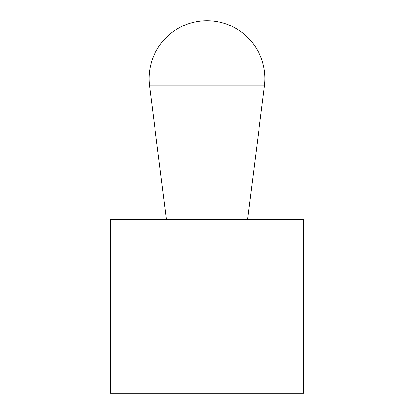 <?xml version="1.0" encoding="UTF-8"?>
<svg xmlns="http://www.w3.org/2000/svg" width="414" height="414" viewBox="0 0 414 414"><rect width="100%" height="100%" fill="white"/><g stroke="black" fill="none" stroke-linecap="round" stroke-linejoin="round"><path stroke-width="0.62" d="M303.529 393.3L303.529 219.549L110.471 219.549L110.471 393.3L303.529 393.3M247.541 219.549L264.458 85.889A57.919 57.919 0 0 0 207 20.7A57.919 57.919 0 0 0 149.542 85.889L166.459 219.549M149.542 85.889L264.458 85.889"/></g></svg>
